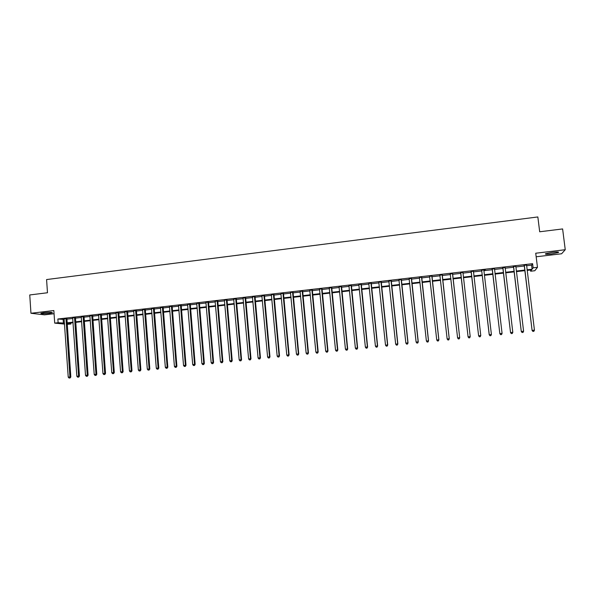 <?xml version="1.0" encoding="UTF-8"?>
<svg xmlns="http://www.w3.org/2000/svg" width="595" height="595" viewBox="0 0 595 595"><rect width="100%" height="100%" fill="white"/><g stroke="black" fill="none" stroke-linecap="round" stroke-linejoin="round"><path stroke-width="0.89" d="M49.437 313.357L52.397 312.777C52.323 312.204 49.467 312.174 43.837 312.68L40.884 313.26C40.995 313.825 43.844 313.863 49.437 313.357M551.29 253.968L558.378 252.533C559.27 251.886 557.359 251.804 552.651 252.287L545.585 253.723C544.708 254.37 546.612 254.452 551.29 253.968M70.827 322.914L70.902 324.007L67.146 324.342M536.162 256.78L561.598 253.775L565.25 249.714L562.617 228.934L539.687 231.775L537.843 216.952L46.581 279.561L47.481 292.755L29.75 294.956L30.955 313.267L44.491 314.837L54.056 313.714M526.568 265.727L531.588 265.147L532.607 263.682L533.12 267.824L537.463 267.326L534.816 270.732L530.628 271.216L531.618 269.87L527.14 270.383M530.48 270.004L530.628 271.216M532.607 263.682L57.864 319.017L64.215 319.47M66.781 319.173L72.776 318.474M75.334 318.176L81.381 317.477M83.925 317.18L90.016 316.473M92.552 316.176L98.696 315.462M101.224 315.171L107.42 314.45M109.934 314.16L116.174 313.431M118.688 313.141L124.98 312.405M127.479 312.115L133.815 311.378M136.307 311.088L142.703 310.345M145.18 310.062L151.621 309.311M154.09 309.021L160.59 308.27M163.045 307.979L169.597 307.221M172.044 306.938L178.641 306.172M181.081 305.889L187.737 305.116M190.162 304.833L196.871 304.052M199.28 303.77L206.049 302.981M208.451 302.706L215.264 301.91M217.658 301.635L224.531 300.839M226.911 300.557L233.842 299.754M236.208 299.478L243.191 298.668M245.549 298.392L252.585 297.574M254.935 297.299L262.031 296.474M264.366 296.206L271.521 295.373M273.841 295.105L281.048 294.265M283.361 293.997L290.628 293.149M292.926 292.889L300.252 292.033M302.535 291.766L309.928 290.91M312.197 290.643L319.641 289.78M321.902 289.52L329.407 288.642M331.653 288.382L339.224 287.504M341.456 287.244L349.087 286.359M351.303 286.098L358.993 285.206M361.202 284.946L368.952 284.046M371.146 283.793L378.955 282.885M381.135 282.632L389.011 281.718M391.183 281.465L399.119 280.543M401.275 280.29L409.278 279.36M411.413 279.114L419.482 278.177M421.61 277.925L429.739 276.98M431.851 276.734L440.047 275.783M442.145 275.537L450.415 274.578M452.49 274.34L460.805 273.373M462.91 273.127L471.24 272.16M473.389 271.908L481.734 270.941M483.913 270.688L492.281 269.714M494.497 269.453L502.879 268.479M505.133 268.219L513.53 267.244M515.82 266.976L524.24 265.995M526.508 265.043L524.046 265.333M515.768 266.292L513.344 266.575M505.073 267.542L502.693 267.817M494.445 268.776L492.095 269.052M490.012 335.729L490.868 335.647L490.012 335.729L489.269 334.695L481.705 270.673L489.209 334.769L491.403 334.487L483.861 270.197L485.289 269.617L481.556 270.279M473.33 271.231L471.062 271.499M462.91 272.45L460.627 272.711M452.52 273.655L450.237 273.923M442.174 274.86L439.906 275.128M431.881 276.058L429.62 276.325M421.632 277.255L419.386 277.515M411.443 278.438L409.181 278.698M401.298 279.62L399.029 279.881M391.213 280.795L388.922 281.063M381.164 281.963L378.866 282.231M371.176 283.123L368.863 283.399M361.232 284.284L358.904 284.551M351.333 285.436L348.997 285.704M341.485 286.582L339.135 286.857M331.69 287.72L329.325 287.995M321.932 288.858L319.56 289.133M312.226 289.988L309.839 290.263M302.572 291.111L300.17 291.394M292.956 292.234L290.546 292.509M283.391 293.342L280.966 293.625M273.871 294.451L271.439 294.733M264.396 295.559L261.949 295.841M254.965 296.652L252.511 296.942M245.586 297.745L243.117 298.036M236.245 298.831L233.761 299.121M226.948 299.917L224.456 300.207M217.696 300.988L215.189 301.286M208.488 302.067L205.974 302.357M199.318 303.13L196.796 303.428M190.199 304.194L187.663 304.484M181.118 305.25L178.574 305.547M172.081 306.299L169.523 306.596M163.082 307.347L160.516 307.645M154.127 308.389L151.554 308.693M145.217 309.43L142.629 309.727M136.344 310.464L133.749 310.761M127.516 311.49L124.913 311.795M118.725 312.509L116.114 312.814M109.978 313.528L107.353 313.833M101.269 314.547L98.636 314.852M92.597 315.551L89.957 315.863M83.969 316.555L81.314 316.867M75.372 317.559L72.716 317.871M66.826 318.556L64.156 318.868M64.535 324.089L54.703 323.115L53.84 310.545L30.955 313.267M54.703 323.115L58.117 322.721L64.468 323.13M57.864 319.017L58.117 322.721M565.25 249.714L535.731 253.225L537.463 267.326M67.094 323.62L70.902 324.007M524.805 270.658L516.386 271.625M514.087 271.885L505.69 272.852M503.43 273.112L495.047 274.079M492.824 274.332L484.456 275.299M482.277 275.552L473.925 276.511M471.776 276.757L463.438 277.716M461.333 277.962L453.011 278.921M450.928 279.159L442.658 280.111M440.56 280.349L432.357 281.294M430.252 281.539L422.108 282.476M419.981 282.722L411.911 283.651M409.769 283.897L401.759 284.819M399.609 285.065L391.659 285.979M389.494 286.232L381.611 287.14M379.432 287.392L371.615 288.292M369.421 288.545L361.663 289.438M359.454 289.691L351.764 290.576M349.54 290.829L341.909 291.714M339.671 291.966L332.099 292.837M329.853 293.097L322.341 293.96M320.08 294.22L312.628 295.083M310.359 295.343L302.967 296.191M300.683 296.459L293.35 297.299M291.052 297.567L283.778 298.4M281.465 298.668L274.25 299.501M271.93 299.768L264.768 300.594M262.432 300.862L255.329 301.68M252.987 301.948L245.943 302.758M243.586 303.026L236.594 303.837M234.229 304.105L227.297 304.908M224.91 305.175L218.038 305.971M215.643 306.247L208.823 307.035M206.42 307.31L199.652 308.084M197.235 308.366L190.519 309.14M188.094 309.415L181.438 310.181M178.998 310.464L172.394 311.222M169.947 311.505L163.394 312.263M160.933 312.546L154.432 313.29M151.963 313.58L145.515 314.316M143.038 314.606L136.634 315.343M134.15 315.625L127.799 316.362M125.3 316.644L119.007 317.373M116.494 317.663L110.254 318.377M107.732 318.667L101.537 319.381M99.008 319.671L92.865 320.378M90.321 320.675L84.23 321.374M81.679 321.672L75.632 322.364M73.073 322.661L67.071 323.353M527.066 269.81L532.086 269.23L533.12 267.824M67.034 322.832L73.036 322.14M75.595 321.843L81.641 321.151M84.193 320.854L90.284 320.155M92.827 319.857L98.971 319.151M101.5 318.861L107.695 318.147M110.209 317.856L116.456 317.135M118.97 316.845L125.262 316.124M127.761 315.833L134.106 315.105M136.597 314.815L142.993 314.078M145.47 313.788L151.918 313.044M154.388 312.762L160.888 312.011M163.35 311.728L169.902 310.977M172.349 310.694L178.954 309.928M181.393 309.653L188.05 308.887M190.474 308.604L197.19 307.831M199.608 307.548L206.368 306.775M208.778 306.492L215.598 305.711M217.986 305.436L224.865 304.64M227.245 304.365L234.177 303.569M236.55 303.294L243.534 302.491M245.891 302.215L252.934 301.405M255.285 301.137L262.38 300.319M264.716 300.044L271.878 299.218M274.198 298.95L281.413 298.125M283.726 297.857L291 297.017M293.298 296.756L300.624 295.908M302.914 295.641L310.3 294.793M312.576 294.532L320.028 293.67M322.289 293.409L329.801 292.547M332.047 292.286L339.619 291.416M341.85 291.156L349.481 290.278M351.704 290.018L359.395 289.133M361.604 288.88L369.361 287.987M371.555 287.735L379.372 286.835M381.551 286.582L389.435 285.674M391.599 285.421L399.55 284.507M401.699 284.261L409.71 283.332M411.852 283.086L419.921 282.156M422.048 281.911L430.185 280.974M432.297 280.728L440.501 279.784M442.598 279.546L450.869 278.594M452.944 278.348L461.266 277.389M463.379 277.151L471.709 276.192M473.858 275.939L482.21 274.979M484.389 274.726L492.757 273.76M494.981 273.507L503.363 272.54M505.624 272.279L514.02 271.313M516.319 271.045L524.731 270.078M531.588 265.147L532.086 269.23M63.144 319.597L63.405 323.249M524.359 265.489L532.094 330.448L524.195 265.087M532.994 331.408L533.864 331.318L532.994 331.408L532.265 330.366L534.436 330.143L526.568 264.812M524.202 265.727L523.927 265.117M532.094 330.448L532.927 331.437M533.864 331.318L534.436 330.143M513.619 266.738L521.287 331.534L513.47 266.337M522.172 332.501L523.035 332.412L522.172 332.501L521.436 331.46L523.593 331.237L515.82 266.062M513.5 266.976L513.225 266.367M521.287 331.534L522.113 332.531M523.035 332.412L523.593 331.237M502.946 267.981L510.54 332.62L502.79 267.579M511.395 333.579L512.258 333.498L511.395 333.579L510.659 332.546L512.808 332.322L505.133 267.311M502.849 268.211L502.574 267.609M510.54 332.62L511.35 333.609M512.258 333.498L512.808 332.322M492.318 269.215L499.845 333.698L492.169 268.821M500.678 334.658L501.533 334.576L500.678 334.658L499.941 333.624L502.076 333.408L494.497 268.546M492.251 269.446L491.976 268.843M499.845 333.698L500.64 334.688M501.533 334.576L502.076 333.408M481.749 270.442L481.6 270.048M481.705 270.673L481.437 270.071M489.209 334.769L489.99 335.759M490.868 335.647L491.403 334.487M471.233 271.67L478.618 335.833L471.084 271.275M479.406 336.8L480.254 336.711L479.406 336.8L478.663 335.766L480.775 335.558L473.427 271M471.21 271.893L470.95 271.29M478.618 335.833L479.391 336.822M480.254 336.711L480.775 335.558M460.768 272.889L468.087 336.896L460.619 272.495M468.853 337.856L468.101 336.829L470.206 336.621L469.686 337.796L468.853 337.856L469.686 337.796M462.917 272.227L470.206 336.621L469.693 337.774M460.775 273.105L460.508 272.503M462.977 272.22L462.858 272.666M468.087 336.896L468.845 337.886M452.49 273.44L459.69 337.677L457.592 337.893L458.351 338.934L459.191 338.853L458.351 338.912L457.592 337.893L450.207 273.707M452.579 273.432L459.697 337.744L459.184 338.83M450.37 274.221L450.125 273.715M459.191 338.853L459.697 337.744M447.916 339.99L448.749 339.901L447.916 339.99L447.143 338.942L439.846 274.912M447.901 339.968L447.143 338.942L449.262 338.793L442.234 274.637M442.122 274.645L449.232 338.733L448.734 339.879L449.262 338.793M439.995 275.299L439.794 274.92M431.806 275.849L438.82 339.782L436.745 339.99L429.545 276.11M431.94 275.835L438.879 339.842L438.329 340.928L437.504 341.009L438.329 340.928M438.359 340.95L438.879 339.842M436.745 339.99L437.504 341.009M421.535 277.047L428.46 340.831L426.392 341.039L419.386 277.501M421.699 277.025L428.541 340.883L427.984 341.969L427.158 342.051L427.984 341.969M428.013 341.991L428.541 340.883M426.392 341.039L427.158 342.051M411.316 278.237L418.151 341.865L416.098 342.073L409.085 278.497M411.509 278.215L418.263 341.917L417.683 343.003L416.864 343.084L417.683 343.003M417.727 343.025L418.263 341.917M416.098 342.073L416.864 343.084M401.156 279.419L407.902 342.899L405.857 343.107L398.925 279.68M401.365 279.397L408.029 342.951L407.441 344.029L406.623 344.118L407.441 344.029M407.493 344.051L408.029 342.951M405.857 343.107L406.623 344.118M391.041 280.595L397.698 343.932L395.66 344.133L388.825 280.855M391.272 280.572L397.854 343.977L397.244 345.055L396.434 345.137L397.244 345.055M397.304 345.078L397.854 343.977M395.66 344.133L396.434 345.137M380.971 281.77L387.538 344.951L385.515 345.159L378.77 282.023M381.231 281.74L387.724 344.996L387.1 346.074L386.289 346.156L387.1 346.074M387.174 346.097L387.724 344.996M385.515 345.159L386.289 346.156M370.953 282.937L377.438 345.97L375.423 346.171L368.759 283.19M371.235 282.9L377.639 346.015L377.007 347.093L376.196 347.175L377.007 347.093M377.089 347.108L377.639 346.015M375.423 346.171L376.196 347.175M360.987 284.098L367.383 346.982L365.382 347.19L358.807 284.351M361.291 284.06L367.613 347.026L366.959 348.105L366.156 348.179L366.959 348.105M367.048 348.12L367.613 347.026M365.382 347.19L366.156 348.179M351.072 285.25L357.379 347.993L355.386 348.194L348.901 285.503M351.4 285.213L357.632 348.03L356.963 349.109L356.167 349.191L356.963 349.109M357.067 349.124L357.632 348.03M355.386 348.194L356.167 349.191M341.203 286.403L347.428 348.997L345.442 349.198L339.038 286.649M341.552 286.359L347.696 349.027L347.019 350.105L346.223 350.187L347.019 350.105M347.13 350.12L347.696 349.027M345.442 349.198L346.223 350.187M331.378 287.541L337.521 349.994L335.543 350.195L329.228 287.794M331.75 287.504L337.819 350.024L337.12 351.102L336.331 351.184L337.12 351.102M337.239 351.117L337.819 350.024M335.543 350.195L336.331 351.184M321.605 288.679L327.659 350.99L325.696 351.184L319.463 288.932M321.999 288.635L327.979 351.02L327.272 352.091L326.484 352.173L327.272 352.091M327.399 352.106L327.979 351.02M325.696 351.184L326.484 352.173M311.877 289.817L317.849 351.98L315.893 352.173L309.75 290.062M312.293 289.765L318.191 352.002L317.47 353.08L316.689 353.155L317.47 353.08M317.604 353.088L318.191 352.002M315.893 352.173L316.689 353.155M302.193 290.94L308.091 352.961L306.142 353.155L300.073 291.193M302.632 290.888L308.455 352.984L307.712 354.055L306.938 354.137L307.712 354.055M307.86 354.07L308.455 352.984M306.142 353.155L306.938 354.137M292.562 292.063L298.378 353.943L296.436 354.137L290.449 292.309M293.023 292.011L298.757 353.966L298.006 355.037L297.232 355.111L298.006 355.037M298.162 355.044L298.757 353.966M296.436 354.137L297.232 355.111M282.975 293.179L288.709 354.918L286.783 355.111L280.877 293.424M283.458 293.127L289.118 354.932L288.352 356.003L287.578 356.085L288.352 356.003M288.508 356.011L289.118 354.932M286.783 355.111L287.578 356.085M273.432 294.294L279.085 355.884L277.166 356.078L271.342 294.532M273.938 294.235L279.516 355.899L278.735 356.97L277.969 357.052L278.735 356.97M278.906 356.978L279.516 355.899M277.166 356.078L277.969 357.052M263.942 295.395L269.513 356.851L267.601 357.045L261.859 295.641M264.463 295.336L269.959 356.866L269.171 357.937L268.404 358.012L269.171 357.937M269.349 357.937L269.959 356.866M267.601 357.045L268.404 358.012M254.489 296.496L259.985 357.811L258.081 358.004L252.421 296.741M255.032 296.436L260.454 357.826L259.985 357.811L259.651 358.889L258.885 358.971L259.651 358.889M259.837 358.897L260.454 357.826M258.081 358.004L258.885 358.971M245.081 297.597L250.502 358.77L248.613 358.956L243.02 297.835M245.646 297.53L250.993 358.778L250.502 358.77L250.175 359.841L249.417 359.923L250.175 359.841M250.369 359.849L250.993 358.778M248.613 358.956L249.417 359.923M235.724 298.683L241.064 359.715L239.183 359.908L233.671 298.921M236.304 298.616L241.577 359.73L241.064 359.715L240.744 360.793L239.993 360.868L240.744 360.793M240.945 360.793L241.577 359.73M239.183 359.908L239.993 360.868M226.405 299.768L231.671 360.667L229.796 360.853L224.367 300.006M227.007 299.702L232.206 360.674L231.671 360.667L231.358 361.738L230.607 361.812L231.358 361.738M231.574 361.738L232.206 360.674M229.796 360.853L230.607 361.812M217.138 300.847L222.322 361.604L220.455 361.797L215.1 301.085M217.755 300.78L222.872 361.611L221.273 362.749L222.017 362.675M222.24 362.675L222.872 361.611M220.455 361.797L221.273 362.749M207.908 301.925L213.017 362.548L211.166 362.734L205.885 302.156M208.547 301.851L213.59 362.548L211.976 363.686L212.72 363.612M212.951 363.612L213.59 362.548M211.166 362.734L211.976 363.686M198.723 302.996L203.758 363.478L201.913 363.664L196.707 303.227M199.385 302.914L204.353 363.478L202.731 364.616L203.468 364.542M203.706 364.542L204.353 363.478M201.913 363.664L202.731 364.616M189.582 304.06L194.543 364.408L192.706 364.594L187.574 304.29M190.259 303.978L195.153 364.408L193.524 365.538L194.26 365.464M194.505 365.464L195.153 364.408M192.706 364.594L193.524 365.538M180.478 305.116L185.372 365.33L183.543 365.516L178.485 305.347M181.178 305.034L186.004 365.33L184.361 366.461L185.097 366.386M185.35 366.386L186.004 365.33M183.543 365.516L184.361 366.461M171.419 306.172L176.246 366.252L174.424 366.438L169.441 306.403M172.141 306.09L176.894 366.245L175.242 367.375L175.971 367.301M176.232 367.301L176.894 366.245M174.424 366.438L175.242 367.375M162.405 307.221L167.158 367.167L165.343 367.353L160.434 307.451M163.149 307.139L167.827 367.16L166.169 368.29L166.898 368.216M167.165 368.208L167.827 367.16M165.343 367.353L166.169 368.29M153.436 308.27L158.114 368.082L156.306 368.26L151.472 308.493M154.194 308.18L158.798 368.067L158.114 368.082L157.861 369.123L157.139 369.197L157.861 369.123M158.136 369.123L158.798 368.067M156.306 368.26L157.139 369.197M144.503 309.311L149.114 368.989L147.315 369.168L142.547 309.534M145.277 309.214L149.821 368.974L149.114 368.989L148.862 370.031L148.148 370.097L148.862 370.031M149.144 370.023L149.821 368.974M147.315 369.168L148.148 370.097M135.615 310.345L140.152 369.889L138.367 370.068L133.667 310.568M136.404 310.248L140.874 369.874L140.152 369.889L139.914 370.93L139.193 370.997L139.914 370.93M140.204 370.923L140.874 369.874M138.367 370.068L139.193 370.997M126.765 311.371L131.235 370.789L129.457 370.968L124.831 311.601M127.575 311.282L131.978 370.774L131.235 370.789L130.997 371.823L130.29 371.897L130.997 371.823M131.294 371.816L131.978 370.774M129.457 370.968L130.29 371.897M117.959 312.397L122.354 371.682L120.584 371.86L116.032 312.62M118.784 312.301L123.12 371.667L122.354 371.682L122.131 372.715L121.425 372.79L122.131 372.715M122.436 372.708L123.12 371.667M120.584 371.86L121.425 372.79M109.19 313.416L113.519 372.574L111.763 372.753L107.271 313.647M110.038 313.32L114.3 372.552L113.519 372.574L113.303 373.608L112.596 373.675L113.303 373.608M113.615 373.593L114.3 372.552M111.763 372.753L112.596 373.675M100.466 314.435L104.727 373.459L102.972 373.638L98.554 314.658M101.329 314.339L105.523 373.437L104.727 373.459L104.512 374.486L103.813 374.56L104.512 374.486M104.832 374.478L105.523 373.437M102.972 373.638L103.813 374.56M91.779 315.447L95.974 374.344L94.226 374.523L89.875 315.67M92.656 315.343L96.792 374.322L95.974 374.344L95.765 375.371L95.066 375.438L95.765 375.371M96.093 375.356L96.792 374.322M94.226 374.523L95.066 375.438M83.129 316.458L87.257 375.222L85.524 375.4L81.232 316.674M84.029 316.347L88.09 375.192L87.257 375.222L87.056 376.241L86.364 376.315L87.056 376.241M87.391 376.233L88.09 375.192M85.524 375.4L86.364 376.315M74.524 317.455L78.585 376.1L76.852 376.271L72.635 317.678M75.439 317.351L79.433 376.07L78.585 376.1L78.391 377.111L77.7 377.185L78.391 377.111M78.733 377.104L79.433 376.07M76.852 376.271L77.7 377.185M65.956 318.459L69.95 376.97L68.232 377.141L64.074 318.675M66.885 318.347L70.82 376.94L69.95 376.97L69.764 377.981L69.072 378.048L69.764 377.981M70.113 377.966L70.82 376.94M68.232 377.141L69.072 378.048M302.163 291.044L302.543 291.215M302.141 291.342L302.513 291.513M292.532 292.167L292.926 292.331M292.502 292.465L292.904 292.628M282.945 293.283L283.361 293.447M282.915 293.58L283.339 293.744M273.403 294.399L273.841 294.555M273.38 294.689L273.819 294.852M263.912 295.499L264.366 295.656M263.882 295.797L264.344 295.953M254.459 296.6L254.943 296.756M254.429 296.898L254.913 297.046M245.051 297.693L245.557 297.85M245.028 297.991L245.527 298.14M235.694 298.787L236.215 298.935M235.665 299.077L236.185 299.226M226.375 299.873L226.918 300.014M226.345 300.163L226.888 300.311M217.108 300.951L217.666 301.092M217.078 301.241L217.636 301.382M207.878 302.022L208.458 302.163M207.848 302.32L208.429 302.453M198.693 303.093L199.288 303.234M198.663 303.383L199.266 303.524M189.552 304.157L190.169 304.29M189.522 304.447L190.14 304.58M180.449 305.22L181.088 305.347M180.419 305.51L181.059 305.637M171.397 306.276L172.052 306.403M171.367 306.559L172.022 306.693M162.383 307.325L163.052 307.451M162.353 307.608L163.023 307.734M153.406 308.366L154.098 308.493M153.376 308.656L154.075 308.775M144.473 309.407L145.187 309.526M144.444 309.697L145.158 309.817M135.586 310.441L136.315 310.56M135.556 310.731L136.285 310.843M126.735 311.475L127.486 311.587M126.705 311.758L127.456 311.877M117.929 312.494L118.695 312.613M117.899 312.784L118.665 312.896M109.16 313.52L109.949 313.632M109.13 313.803L109.919 313.915M100.436 314.532L101.239 314.643M100.406 314.822L101.21 314.926M91.749 315.543L92.567 315.655M91.719 315.826L92.537 315.938M83.099 316.555L83.94 316.659M83.069 316.838L83.91 316.942M74.494 317.551L75.349 317.656M74.464 317.834L75.32 317.938M65.926 318.556L66.796 318.652M65.896 318.831L66.766 318.935M558.378 252.533L558.318 252.049"/></g></svg>
